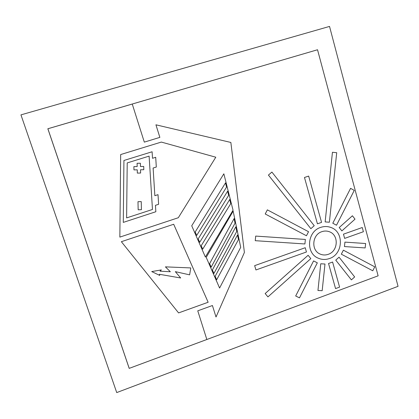 <?xml version="1.0" encoding="UTF-8"?>
<svg xmlns="http://www.w3.org/2000/svg" width="419" height="419" viewBox="0 0 419 419"><rect width="100%" height="100%" fill="white"/><g stroke="black" fill="none" stroke-linecap="round" stroke-linejoin="round"><path stroke-width="0.63" d="M329.533 26.423L20.95 114.869L116.728 392.577L398.05 286.329L329.533 26.423M320.242 254.113C322.834 255.197 325.49 255.271 328.213 254.328C338.212 251.269 339.091 234.986 329.386 231.749L328.878 231.566M173.686 224.259L208.143 302.251L178.583 312.909L121.358 241.695L173.686 224.259L208.143 302.256L178.588 312.914L121.358 241.695M180.683 277.986L175.331 271.653L180.683 277.986L159.377 274.283L159.744 275.424L151.725 271.58L161.341 269.909L160.063 271.182L170.334 271.742M160.063 271.182L170.339 271.742L165.411 266.856L190.76 267.924L189.639 274.848L175.331 271.653M223.851 173.812L233.043 210.218L205.373 257.025L191.729 225.783L223.851 173.812L233.043 210.218L205.373 257.025M196.7 235.431L195.191 231.985L225.506 182.899L226.559 187.063L196.7 235.436L195.196 231.985L225.506 182.899M199.701 242.313L198.203 238.877L227.606 191.216L228.654 195.364L199.706 242.313L198.203 238.877L227.606 191.216M202.691 249.164L201.199 245.744L229.701 199.507L230.743 203.639L202.696 249.169L201.199 245.744L229.701 199.507M233.158 211.145L240.716 247.341L219.593 288.042L206.216 257.386L233.158 211.145L240.716 247.341L219.593 288.047M211.155 267.154L209.615 263.624L234.085 218.598L235.043 223.175L211.155 267.154L209.62 263.63L234.085 218.598M213.915 273.476L212.381 269.962L235.808 226.831L236.761 231.393L213.915 273.476L212.386 269.967L235.808 226.831M216.665 279.777L215.136 276.278L237.521 235.038L238.469 239.584L216.665 279.777L215.141 276.278L237.521 235.038M161.325 142.072L215.795 157.209L178.316 217.723L119.844 237.112L120.667 154.553L161.331 142.072L215.795 157.214L178.316 217.723L119.844 237.112M152.102 151.767L123.93 160.477L152.102 151.767L152.511 158.288L155.706 157.293L156.308 167.04L153.118 168.04L154.847 195.689L158.015 194.662L158.612 204.294L155.444 205.326L155.847 211.731L123.286 222.4L123.93 160.477L123.286 222.4M154.847 195.683L158.015 194.662M126.617 217.906L152.469 209.469L149.112 156.125L152.469 209.469L126.617 217.906L127.214 162.912L149.112 156.119M138.165 209.788L137.982 201.701L141.245 201.612L141.428 209.689L138.17 209.788L137.982 201.707L141.245 201.612M140.459 166.505L143.727 166.453L143.801 169.711L140.533 169.768L140.606 173.031L137.327 173.094L137.254 169.826L133.97 169.884L133.891 166.61L137.175 166.558L137.102 163.284L140.386 163.237L140.459 166.505L143.727 166.453M129.188 368.38L378.121 275.822L317.529 49.756L47.845 128.753L129.188 368.38L378.121 275.822L317.534 49.751L47.845 128.753L129.188 368.385M330.046 227.182C326.961 226.25 323.84 226.318 320.692 227.386C307.2 231.388 305.498 253.186 318.21 258.167C321.839 259.749 325.568 259.874 329.397 258.554C343.182 254.312 344.313 231.827 330.874 227.465C327.548 226.25 324.159 226.223 320.697 227.386C307.206 231.388 305.503 253.186 318.215 258.167M144.314 142.125L159.859 137.38L155.931 124.81L230.853 142.455L244.397 252.448L216.01 317.005L212.423 305.524L197.758 310.83L206.839 339.5L129.214 368.364L47.886 128.759L132.252 104.048L144.314 142.125L159.864 137.38L155.931 124.81M255.946 269.962L254.652 265.646L305.231 247.723L254.658 265.646L255.946 269.962L306.446 251.992L305.231 247.723M344.633 238.401L343.47 234.169L362.257 227.517L343.475 234.169L344.638 238.401L363.388 231.728L362.257 227.517M317.434 223.819L304.466 177.478L308.662 176.085L321.562 222.384L317.434 223.819L304.472 177.478M308.662 176.085L304.466 177.478M328.538 263.499L335.556 288.597L328.533 263.499L332.607 262.027L328.533 263.499M344.444 246.561L344.921 242.114L365.635 243.518L365.153 247.928L344.449 246.566L344.926 242.114L365.635 243.518M332.445 152.27L325.144 221.908L329.386 222.222L336.708 152.705L332.445 152.27L325.144 221.908M271.9 172.068L268.422 175.074L310.867 228.685L268.427 175.074L271.9 172.068L314.229 225.71L310.867 228.685M267.945 296.888L265.154 293.551L308.122 255.26L310.819 258.623L267.945 296.893L265.159 293.557L308.122 255.26M352.41 215.775L339.228 227.533L341.857 230.911L355.019 219.158L352.416 215.775L339.222 227.533L341.857 230.911M351.4 279.887L335.75 260.126L339.055 257.166L354.652 276.938L351.4 279.887L335.755 260.131L339.055 257.166M317.948 290.487L320.755 263.776L324.987 264.028L322.174 290.697L317.953 290.493L320.75 263.776L324.987 264.028M255.244 240.689L255.69 236.086L305.372 239.443L304.906 243.963L255.244 240.689L255.695 236.086L305.372 239.443M267.343 209.856L265.227 213.989L306.462 235.766L308.536 231.702L267.348 209.856L265.222 213.989L306.462 235.766M313.58 260.896L295.683 295.976L299.475 297.867L317.335 262.839L313.58 260.896L295.688 295.976M336.509 225.228L332.791 223.217L350.583 188.341L354.264 190.404L336.509 225.228L332.796 223.222L350.583 188.341M372.758 270.779L341.328 254.181L343.371 250.18L374.764 266.835L372.763 270.784L341.338 254.186L343.376 250.185M321.892 231.665C312.05 234.598 310.867 250.52 320.184 254.087C322.792 255.197 325.469 255.281 328.218 254.333C338.217 251.274 339.097 234.986 329.392 231.749C326.946 230.832 324.442 230.801 321.892 231.665M216.01 317L212.423 305.524M332.597 262.027L339.589 287.099L335.556 288.597M165.411 266.856L190.76 267.924M151.725 271.58L161.341 269.915M152.511 158.288L155.706 157.293M133.965 169.884L133.891 166.61L137.181 166.558L137.102 163.284L140.386 163.237M137.327 173.094L137.254 169.826"/></g></svg>
